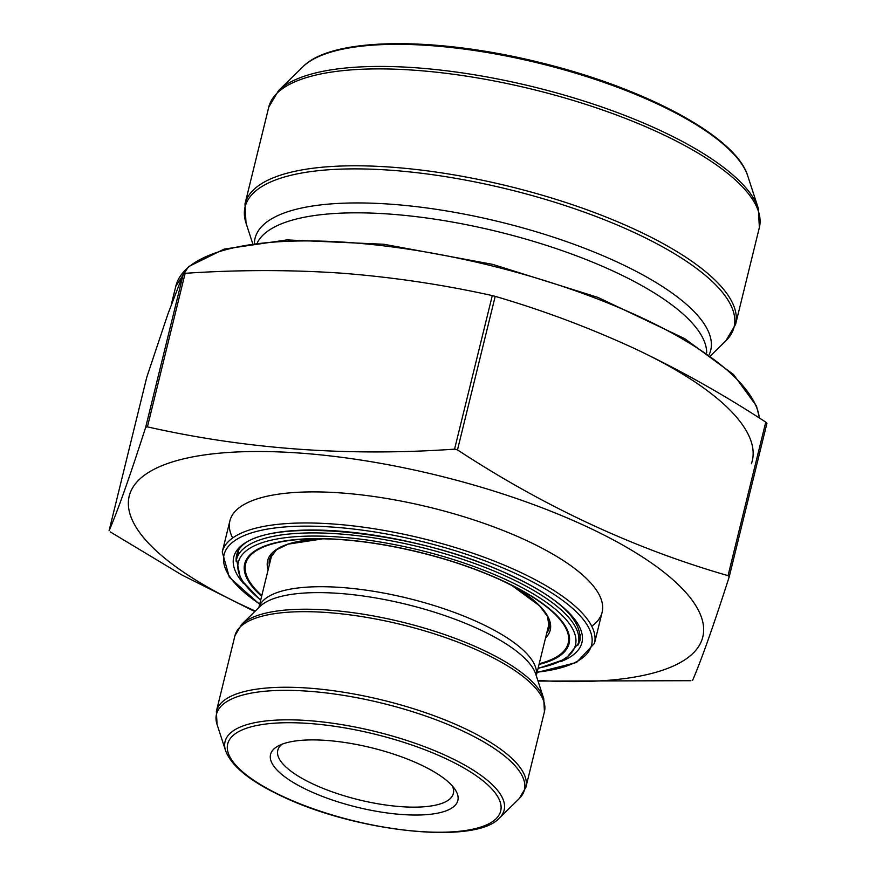 <?xml version="1.0" encoding="UTF-8"?>
<svg xmlns="http://www.w3.org/2000/svg" width="876" height="876" viewBox="0 0 876 876"><rect width="100%" height="100%" fill="white"/><g stroke="black" fill="none" stroke-linecap="round" stroke-linejoin="round"><path stroke-width="1.31" d="M270.673 556.052A144.036 45.694 -166.2 0 0 270.859 558.691A144.036 45.694 13.8 0 1 270.673 556.052M548.277 626.833A144.036 45.694 -166.2 0 0 549.668 624.577A144.036 45.694 13.8 0 1 548.277 626.833M269.545 558.987A144.036 45.694 -166.2 0 0 269.315 564.998A144.036 45.694 13.8 0 1 269.545 558.987L276.477 549.778L288.182 544.127L322.872 538.839A145.504 46.154 -166.2 0 0 268.122 569.86A145.504 46.154 13.8 0 1 322.861 538.839M546.734 633.14A144.036 45.694 -166.2 0 0 549.307 627.698A144.036 45.694 13.8 0 1 546.734 633.14M511.398 585.146A145.504 46.154 13.8 0 1 545.54 637.991A145.504 46.154 -166.2 0 0 511.398 585.146M502.616 580.908A166.079 52.68 -166.2 0 0 315.886 538.806A166.079 52.68 -166.2 0 0 261.815 595.549A166.079 52.68 13.8 0 1 315.886 538.806A166.079 52.68 13.8 0 1 502.616 580.908A166.079 52.68 13.8 0 1 517.596 588.354A166.079 52.68 -166.2 0 0 502.616 580.908M539.233 663.679A166.079 52.68 -166.2 0 0 517.596 588.354A166.079 52.68 13.8 0 1 539.233 663.679M506.897 580.065A173.568 55.057 -166.2 0 0 293.865 536.835A173.568 55.057 -166.2 0 0 260.719 599.994A173.568 55.057 13.8 0 1 293.865 536.835A173.568 55.057 13.8 0 1 506.897 580.065A173.568 55.057 13.8 0 1 538.138 668.136A173.568 55.057 -166.2 0 0 506.897 580.065M503.12 580.963A167.031 52.987 13.8 0 1 539.047 664.435A167.031 52.987 -166.2 0 0 503.12 580.963A167.031 52.987 -166.2 0 0 301.76 539.09A167.031 52.987 -166.2 0 0 261.628 596.293A167.031 52.987 13.8 0 1 301.76 539.09A167.031 52.987 13.8 0 1 503.12 580.963M508.825 577.525A175.977 55.823 13.8 0 1 578.335 643.444A175.977 55.823 -166.2 0 0 508.825 577.525A175.977 55.823 -166.2 0 0 335.968 533.681A175.977 55.823 -166.2 0 0 236.531 559.49A175.977 55.823 13.8 0 1 335.968 533.681A175.977 55.823 13.8 0 1 508.825 577.525M729.237 576.737L766.938 423.261L765.755 422.112C722.536 393.915 678.363 369.19 633.249 347.936C588.07 327.219 542.047 310.027 495.203 296.351L492.29 295.595C442.884 284.612 392.612 277.134 341.487 273.17C290.23 269.699 238.108 269.753 185.132 273.312L147.42 426.864L145.679 427.269L183.391 273.728L145.679 427.269L147.42 426.864L185.132 273.312L183.391 273.728L167.864 314.166L146.785 377.195L109.073 530.746L146.763 377.271M110.256 531.896L181.737 574.897L254.785 611.547L181.737 574.897L110.256 531.896M690.879 680.696L538.028 681.09L690.879 680.696M729.226 576.813C713.371 626.176 701.161 660.657 692.62 680.291C701.161 660.657 713.371 626.176 729.226 576.813L728.044 575.652L729.226 576.813M146.785 377.195L167.864 314.166L183.391 273.728L185.132 273.312C238.108 269.753 290.23 269.699 341.487 273.17C392.612 277.134 442.884 284.612 492.29 295.595L454.567 449.147L492.29 295.595L495.203 296.351L457.491 449.892L495.203 296.351C542.047 310.027 588.07 327.219 633.249 347.936C678.363 369.19 722.536 393.915 765.755 422.112L728.044 575.652L765.755 422.112L766.938 423.261M457.491 449.892C544.292 506.799 634.476 548.726 728.044 575.652C634.476 548.726 544.292 506.799 457.491 449.892L454.567 449.147L457.491 449.892M147.42 426.864C246.145 449.158 348.538 456.582 454.567 449.147C348.538 456.582 246.145 449.158 147.42 426.864M659.814 130.261A251.773 79.869 13.8 0 1 758.342 208.477A251.773 79.869 -166.2 0 0 659.814 130.261A251.773 79.869 -166.2 0 0 278.535 90.622A251.773 79.869 13.8 0 1 659.814 130.261M656.442 103.521A233.443 74.055 -166.2 0 0 302.91 66.762A233.443 74.055 13.8 0 1 656.442 103.521A233.443 74.055 13.8 0 1 747.786 176.032A233.443 74.055 -166.2 0 0 656.442 103.521M635.801 229.83A252.584 80.121 13.8 0 1 735.566 324.449A252.584 80.121 -166.2 0 0 635.801 229.83A252.584 80.121 -166.2 0 0 387.696 166.911A252.584 80.121 -166.2 0 0 244.984 203.955A252.584 80.121 13.8 0 1 387.696 166.911A252.584 80.121 13.8 0 1 635.801 229.83M659.606 132.933A252.584 80.121 -166.2 0 0 411.501 70.014A252.584 80.121 -166.2 0 0 268.79 107.047A252.584 80.121 13.8 0 1 411.501 70.014A252.584 80.121 13.8 0 1 659.606 132.933A252.584 80.121 13.8 0 1 759.361 227.552A252.584 80.121 -166.2 0 0 659.606 132.933M252.54 243.112L246.014 223.03L244.984 203.955L268.79 107.047L278.535 90.622L302.91 66.762C331.916 36.781 436.445 36.507 541.664 62.941C645.962 88.498 736.409 136.864 747.786 176.032L758.342 208.477L759.361 227.552L735.566 324.449L725.81 340.873A251.773 79.869 -166.2 0 0 634.651 232.72A251.773 79.869 -166.2 0 0 366.201 169.024A251.773 79.869 -166.2 0 0 246.014 223.03A251.773 79.869 13.8 0 1 366.201 169.024A251.773 79.869 13.8 0 1 634.651 232.72A251.773 79.869 13.8 0 1 725.81 340.873L710.721 355.645M618.04 262.428A234.615 74.427 13.8 0 1 709.221 354.561A234.615 74.427 -166.2 0 0 618.04 262.428A234.615 74.427 -166.2 0 0 381.367 203.604A234.615 74.427 -166.2 0 0 254.379 242.838A234.615 74.427 13.8 0 1 381.367 203.604A234.615 74.427 13.8 0 1 618.04 262.428M614.372 271.659A232.03 73.606 13.8 0 1 706.702 352.776A232.03 73.606 -166.2 0 0 614.372 271.659A232.03 73.606 -166.2 0 0 257.435 242.433A232.03 73.606 13.8 0 1 614.372 271.659M759.372 418.016A300.129 95.21 -166.2 0 0 640.192 317.024A300.129 95.21 -166.2 0 0 345.385 242.258A300.129 95.21 -166.2 0 0 175.802 286.266A300.129 95.21 13.8 0 1 472.679 261.322A300.129 95.21 13.8 0 1 759.372 418.016M633.249 347.936A301.333 95.593 13.8 0 1 751.411 463.711A301.333 95.593 -166.2 0 0 633.249 347.936M457.338 449.804A90.403 28.678 -166.2 0 0 455.049 449.147A90.403 28.678 13.8 0 1 457.338 449.804M313.477 784.228A90.403 28.678 -166.2 0 0 402.281 806.741A90.403 28.678 -166.2 0 0 453.352 793.481A90.403 28.678 -166.2 0 0 452.345 785.969A90.403 28.678 13.8 0 1 411.917 807.135A90.403 28.678 13.8 0 1 313.477 784.228A90.403 28.678 13.8 0 1 282.16 744.173A90.403 28.678 -166.2 0 0 277.78 750.36A90.403 28.678 -166.2 0 0 313.477 784.228M245.86 606.74A295.311 93.677 13.8 0 1 235.524 452.038A295.311 93.677 13.8 0 1 678.823 585.168A295.311 93.677 13.8 0 1 537.809 680.422A295.311 93.677 -166.2 0 0 652.751 563.914A295.311 93.677 -166.2 0 0 215.562 453.571A295.311 93.677 -166.2 0 0 245.86 606.74A295.311 93.677 -166.2 0 0 255.31 611.032A295.311 93.677 13.8 0 1 245.86 606.74M145.679 427.269C129.823 476.632 117.625 511.124 109.073 530.746M232.644 537.995A191.647 60.794 13.8 0 1 430.51 507.522A191.647 60.794 13.8 0 1 591.749 626.198M518.8 571.557A191.647 60.794 13.8 0 1 594.486 643.356A191.647 60.794 -166.2 0 0 518.8 571.557A191.647 60.794 -166.2 0 0 330.537 523.815A191.647 60.794 -166.2 0 0 222.252 551.924A191.647 60.794 13.8 0 1 330.537 523.815A191.647 60.794 13.8 0 1 518.8 571.557M537.076 672.439L576.507 662.519L594.486 643.356L602.13 612.269A191.647 60.794 -166.2 0 0 430.51 507.522A191.647 60.794 -166.2 0 0 229.895 520.837L222.252 551.924L229.315 577.24L259.657 604.298M511.113 575.466A179.262 56.863 13.8 0 1 560.968 661.533A179.262 56.863 -166.2 0 0 511.113 575.466A179.262 56.863 -166.2 0 0 303.304 530.144A179.262 56.863 -166.2 0 0 243.539 583.569A179.262 56.863 13.8 0 1 303.304 530.144A179.262 56.863 13.8 0 1 511.113 575.466M516.862 574.108A189.238 60.028 -166.2 0 0 277.177 527.702A189.238 60.028 -166.2 0 0 259.723 604.024A189.238 60.028 13.8 0 1 277.177 527.702A189.238 60.028 13.8 0 1 516.862 574.108A189.238 60.028 13.8 0 1 537.141 672.166A189.238 60.028 -166.2 0 0 516.862 574.108M258.891 607.539A142.832 45.311 13.8 0 1 408.194 598.352A142.832 45.311 13.8 0 1 536.265 675.67A142.832 45.311 -166.2 0 0 408.194 598.352A142.832 45.311 -166.2 0 0 258.891 607.539M259.92 606.52A144.77 45.924 13.8 0 1 406.705 604.418A144.77 45.924 13.8 0 1 535.816 674.29A144.77 45.924 -166.2 0 0 406.705 604.418A144.77 45.924 -166.2 0 0 259.92 606.52L241.612 624.446A158.534 50.293 13.8 0 1 481.701 649.412A158.534 50.293 13.8 0 1 543.744 698.654A158.534 50.293 -166.2 0 0 481.701 649.412A158.534 50.293 -166.2 0 0 241.612 624.446L234.932 635.746A159.344 50.545 13.8 0 1 401.734 624.665A159.344 50.545 13.8 0 1 544.423 711.761A159.344 50.545 -166.2 0 0 401.734 624.665A159.344 50.545 -166.2 0 0 234.932 635.746L216.361 711.334A159.344 50.545 13.8 0 1 383.173 700.252A159.344 50.545 13.8 0 1 525.863 787.349A159.344 50.545 -166.2 0 0 383.173 700.252A159.344 50.545 -166.2 0 0 216.361 711.334L217.051 724.441A158.534 50.293 13.8 0 1 382.429 703.275A158.534 50.293 13.8 0 1 519.172 798.66A158.534 50.293 -166.2 0 0 461.772 730.551A158.534 50.293 -166.2 0 0 292.726 690.441A158.534 50.293 -166.2 0 0 217.051 724.441L225.603 750.732A143.686 45.585 13.8 0 1 294.194 719.908A143.686 45.585 13.8 0 1 447.395 756.251A143.686 45.585 13.8 0 1 499.43 817.987A143.686 45.585 -166.2 0 0 447.395 756.251A143.686 45.585 -166.2 0 0 294.194 719.908A143.686 45.585 -166.2 0 0 225.603 750.732C231.549 766.347 250.514 781.622 282.51 796.547C356.017 831.762 475.58 845.176 499.43 817.987L519.172 798.66L525.863 787.349L544.423 711.761L543.744 698.654L535.816 674.29M308.648 790.59A96.426 30.583 13.8 0 1 326.398 740.428A96.426 30.583 13.8 0 1 457.568 801.398A96.426 30.583 13.8 0 1 308.648 790.59A96.426 30.583 -166.2 0 0 417.283 815.03A96.426 30.583 -166.2 0 0 454.896 789.21A96.426 30.583 -166.2 0 0 371.501 747.765A96.426 30.583 -166.2 0 0 278.393 745.859A96.426 30.583 -166.2 0 0 308.648 790.59M283.222 796.602A140.554 44.588 -166.2 0 0 500.295 812.348A140.554 44.588 -166.2 0 0 309.086 723.466A140.554 44.588 -166.2 0 0 283.222 796.602A140.554 44.588 13.8 0 1 309.086 723.466A140.554 44.588 13.8 0 1 500.295 812.348A140.554 44.588 13.8 0 1 283.222 796.602M236.17 561.374A176.853 56.097 13.8 0 1 236.629 555.45C243.878 513.566 411.096 527.067 510.642 575.433C557.782 597.169 580.941 618.631 580.12 639.819A176.853 56.097 13.8 0 1 577.788 645.283M315.886 538.806L315.886 538.806C370.526 537.973 449.333 555.734 502.649 580.93L517.596 588.354M538.05 668.487L565.546 659.059L578.335 643.444L580.525 634.542M260.632 600.345L240.637 579.255L236.531 559.49L238.721 550.577M549.307 627.698L547.434 616.321L539.682 605.907L511.387 585.146M171.302 304.596L175.802 286.266L188.57 266.611L224.212 249.091L286.923 239.914L383.907 244.262L492.64 264.366L597.804 297.358L684.693 338.64L733.442 374.446L756.47 405.971L759.514 418.104M272.02 553.971L258.858 607.572M549.438 622.113L536.276 675.714"/></g></svg>
